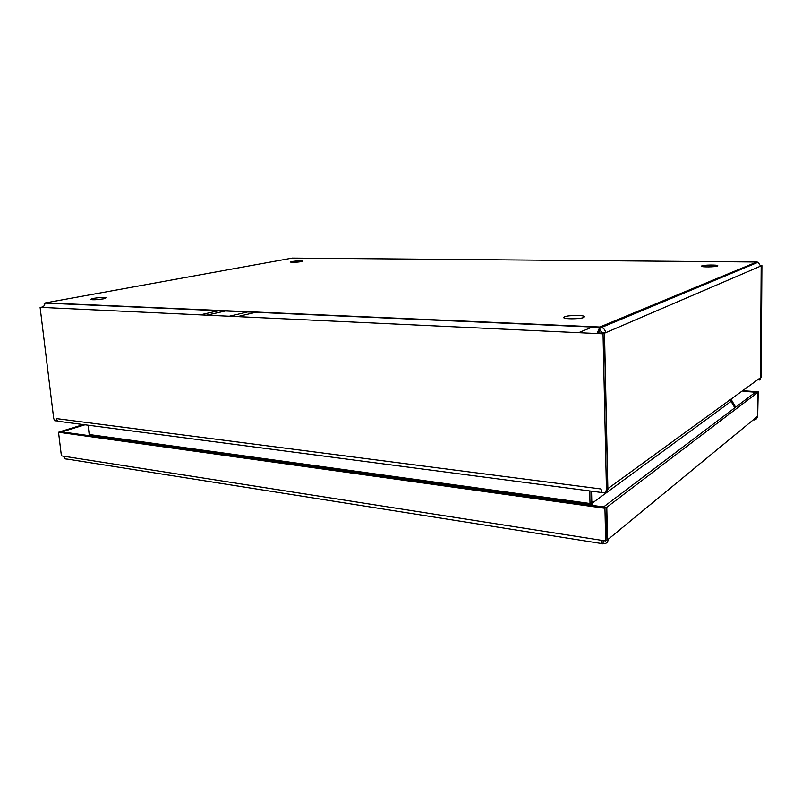 <?xml version="1.0" encoding="UTF-8"?>
<svg xmlns="http://www.w3.org/2000/svg" width="802" height="802" viewBox="0 0 802 802"><rect width="100%" height="100%" fill="white"/><g stroke="black" fill="none" stroke-linecap="round" stroke-linejoin="round"><path stroke-width="1.2" d="M701.8 265.883L701.419 266.244C701.549 267.226 715.194 267.066 717.419 266.043L717.78 265.703C717.6 264.72 704.106 264.881 701.8 265.883M564.598 316.76L563.726 317.702C564.568 319.266 580.097 319.116 583.786 317.502L584.598 316.589C583.716 315.026 568.418 315.166 564.598 316.76M92.852 298.444L90.235 299.487C92.842 300.008 97.253 299.798 103.478 298.855L106.034 297.823C103.468 297.301 99.077 297.512 92.852 298.444M291.798 261.542L290.444 262.074C292.77 262.495 296.499 262.354 301.622 261.642L302.935 261.121C300.63 260.7 296.92 260.84 291.798 261.542M603.515 492.548L604.558 492.679M603.385 492.528L601.851 492.328M603.044 333.832L604.397 333.251L598.382 332.97L597.019 333.542L603.044 333.832L606.452 489.671L605.42 492.799L601.67 492.308L601.079 488.979L601.66 491.997M606.011 492.368L608.708 488.037L607.756 488.629M602.031 492.548L59.919 421.521C58.025 421.792 56.842 420.819 56.391 418.604L56.411 420.92L54.516 420.669L53.674 418.253L40.1 307.336L43.027 307.026M577.44 318.605L570.924 318.815M44.19 303.597L45.554 303.126M90.816 434.754L90.556 435.316M43.017 306.805L42.225 306.986L43.027 306.986M589.701 490.934L590.011 503.486L584.858 502.774L585.169 503.626L591.746 504.628L591.886 505.3M586.252 502.964L586.392 503.796M590.523 504.368L590.683 505.13M585.169 503.626L88.882 435.085L88.641 435.596M91.779 435.486L91.989 434.915L89.202 434.534L88.12 425.21M590.011 503.486L591.305 502.543L591.014 491.105M604.397 333.251L607.756 488.719L606.733 491.837L605.42 492.799M43.087 307.477L597.019 333.542L599.856 327.015L45.524 302.885L43.087 307.477L40.1 307.336M598.382 332.97L599.936 330.374L602.392 332.589L601.31 333.051L604.507 333.201L607.866 488.639M760.617 265.562L761.9 265.582L760.637 266.124L758.06 262.264L756.737 262.013L599.856 327.015L599.936 330.374M731.404 401.862L731.935 400.769L735.614 407.195M731.454 400.188L731.454 399.667M761.228 265.863L760.507 377.692L759.444 379.988M761.9 265.582L761.168 377.211L759.654 379.998M45.524 302.885L292.239 258.104L756.737 262.013L756.737 262.825M756.737 262.013L757.218 262.615M599.856 327.015L601.701 327.396C604.026 328.439 605.33 330.213 605.59 332.73L602.392 332.589M730.442 401.19L730.642 401.712L592.858 502.664L589.33 504.207M730.642 401.712L731.113 401.371L734.802 407.807M591.295 502.453L592.848 501.771L592.006 503.285L592.437 505.38M731.013 400.779L731.013 399.987M591.826 502.523L591.545 491.175M761.178 265.893L760.456 377.732L608.708 488.037M760.637 266.124L604.507 333.201M730.532 401.551L731.113 401.371M589.29 504.047L592.006 503.285M57.263 420.669L56.411 420.92M126.235 306.404L125.192 306.615M248.65 311.727L229.302 316.239M256.71 312.078L237.432 316.63M681.419 293.221L683.404 293.362M680.758 293.502L682.652 293.672M602.192 332.67L600.317 333.061M599.355 330.745L600.818 330.554M599.264 326.995L595.726 327.176M592.628 327.046L590.733 326.675M601.991 543.596L67.027 459.055C65.233 459.225 64.11 458.283 63.669 456.218L61.403 455.867L58.526 432.258L60.411 431.687L606.252 507.295L606.974 539.886L605.68 540.949L604.949 508.278L606.252 507.295M58.526 432.258L604.949 508.278M63.669 456.218L605.68 540.949M601.229 540.247C601.32 543.044 601.941 544.217 603.064 543.766L603.204 540.558M60.35 431.697L61.924 431.897M83.418 424.599L60.34 431.606M84.982 424.799L61.914 431.827M757.549 392.368L742.973 391.276M757.549 392.328L758.211 391.817L757.679 415.907M758.211 391.817L743.654 390.774M603.274 543.606L604.137 543.676C606.703 543.455 608.046 542.002 608.157 539.325L757.349 416.489C757.168 418.494 756.045 419.657 754.01 419.987M606.974 539.776L607.515 539.856L606.793 507.265L757.82 392.389L757.349 416.489M603.716 506.934L606.793 507.265M603.706 506.844L755.444 392.218L757.82 392.389M608.157 539.325L607.515 539.856M601.079 488.979L56.391 418.604M584.858 502.774L91.989 434.915M606.452 489.671L607.756 488.719M761.168 377.211L760.507 377.692M590.332 327.888L578.603 332.68M219.748 310.474L200.149 314.865M206.816 315.186L226.364 310.765M599.294 327.336L44.902 303.096M601.701 327.386L758.06 262.264M226.234 310.755L206.695 315.176"/></g></svg>
